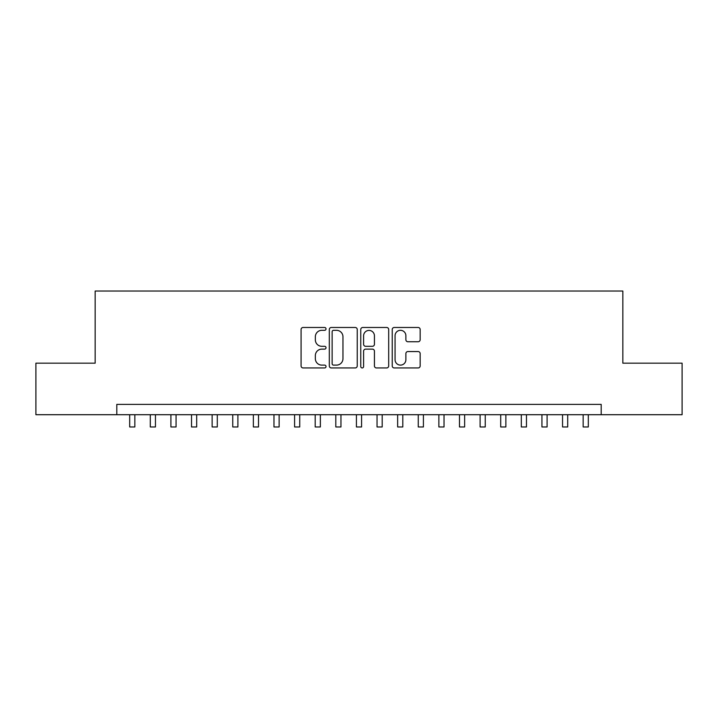 <?xml version="1.0" encoding="UTF-8"?>
<svg xmlns="http://www.w3.org/2000/svg" width="718" height="718" viewBox="0 0 718 718"><rect width="100%" height="100%" fill="white"/><g stroke="black" fill="none" stroke-linecap="round" stroke-linejoin="round"><path stroke-width="1.08" d="M326.017 328.898A1.418 1.418 0 0 0 324.608 327.48L303.104 327.48A2.019 2.019 0 0 0 301.084 329.508L301.084 365.92A2.019 2.019 0 0 0 303.104 367.948L324.608 367.948A1.418 1.418 0 0 0 326.017 366.53A1.418 1.418 0 0 0 324.608 365.112L321.826 365.112A6.471 6.471 0 0 1 315.346 358.641L315.346 355.607A6.471 6.471 0 0 1 321.826 349.127L324.608 349.127A1.418 1.418 0 0 0 326.017 347.718A1.418 1.418 0 0 0 324.608 346.3L321.826 346.3A6.471 6.471 0 0 1 315.346 339.82L315.346 336.787A6.471 6.471 0 0 1 321.826 330.316L324.608 330.316A1.418 1.418 0 0 0 326.017 328.898M418.127 341.75A2.019 2.019 0 0 0 420.156 339.722L420.156 329.508A2.019 2.019 0 0 0 418.127 327.48L394.254 327.48A2.019 2.019 0 0 0 392.234 329.508L392.234 365.92A2.019 2.019 0 0 0 394.254 367.948L418.127 367.948A2.019 2.019 0 0 0 420.156 365.92L420.156 353.579A2.019 2.019 0 0 0 418.127 351.56L407.914 351.56A2.019 2.019 0 0 0 405.885 353.579L405.885 359.7A5.412 5.412 0 0 1 400.473 365.112A5.412 5.412 0 0 1 395.062 359.7L395.062 335.728A5.412 5.412 0 0 1 400.473 330.316A5.412 5.412 0 0 1 405.885 335.728L405.885 339.722A2.019 2.019 0 0 0 407.914 341.75L418.127 341.75M116.801 414.708L35.9 414.708L35.9 363.173L95.162 363.173L95.162 291.032L622.838 291.032L622.838 363.173L682.1 363.173L682.1 414.708L601.199 414.708L601.199 404.396L116.801 404.396L116.801 414.708L601.199 414.708M357.232 329.508A2.019 2.019 0 0 0 355.204 327.48L331.33 327.48A2.019 2.019 0 0 0 329.311 329.508L329.311 365.92A2.019 2.019 0 0 0 331.33 367.948L355.204 367.948A2.019 2.019 0 0 0 357.232 365.92L357.232 329.508M362.796 327.48L386.67 327.48A2.019 2.019 0 0 1 388.689 329.508L388.689 365.92A2.019 2.019 0 0 1 386.67 367.948L376.447 367.948A2.019 2.019 0 0 1 374.428 365.92L374.428 351.156A2.019 2.019 0 0 0 372.4 349.127L365.624 349.127A2.019 2.019 0 0 0 363.604 351.156L363.604 366.53A1.418 1.418 0 0 1 362.186 367.948A1.418 1.418 0 0 1 360.768 366.53L360.768 329.508A2.019 2.019 0 0 1 362.796 327.48M333.556 330.316A1.418 1.418 0 0 0 332.138 331.734L332.138 363.694A1.418 1.418 0 0 0 333.556 365.112L336.491 365.112A6.471 6.471 0 0 0 342.962 358.641L342.962 336.787A6.471 6.471 0 0 0 336.491 330.316L333.556 330.316M374.428 335.827A5.412 5.412 0 0 0 369.016 330.415A5.412 5.412 0 0 0 363.604 335.827L363.604 344.272A2.019 2.019 0 0 0 365.624 346.3L372.4 346.3A2.019 2.019 0 0 0 374.428 344.272L374.428 335.827M129.689 414.708L129.689 426.968L134.84 426.968L134.84 414.708M150.295 414.708L150.295 426.968L155.456 426.968L155.456 414.708M170.911 414.708L170.911 426.968L176.063 426.968L176.063 414.708M191.526 414.708L191.526 426.968L196.678 426.968L196.678 414.708M212.133 414.708L212.133 426.968L217.294 426.968L217.294 414.708M232.749 414.708L232.749 426.968L237.9 426.968L237.9 414.708M253.364 414.708L253.364 426.968L258.516 426.968L258.516 414.708M273.971 414.708L273.971 426.968L279.123 426.968L279.123 414.708M294.586 414.708L294.586 426.968L299.738 426.968L299.738 414.708M315.202 414.708L315.202 426.968L320.354 426.968L320.354 414.708M335.809 414.708L335.809 426.968L340.96 426.968L340.96 414.708M356.424 414.708L356.424 426.968L361.576 426.968L361.576 414.708M377.04 414.708L377.04 426.968L382.191 426.968L382.191 414.708M397.646 414.708L397.646 426.968L402.798 426.968L402.798 414.708M418.262 414.708L418.262 426.968L423.414 426.968L423.414 414.708M438.877 414.708L438.877 426.968L444.029 426.968L444.029 414.708M459.484 414.708L459.484 426.968L464.636 426.968L464.636 414.708M480.1 414.708L480.1 426.968L485.251 426.968L485.251 414.708M500.706 414.708L500.706 426.968L505.867 426.968L505.867 414.708M521.322 414.708L521.322 426.968L526.473 426.968L526.473 414.708M541.937 414.708L541.937 426.968L547.089 426.968L547.089 414.708M562.544 414.708L562.544 426.968L567.705 426.968L567.705 414.708M583.16 414.708L583.16 426.968L588.311 426.968L588.311 414.708"/></g></svg>

